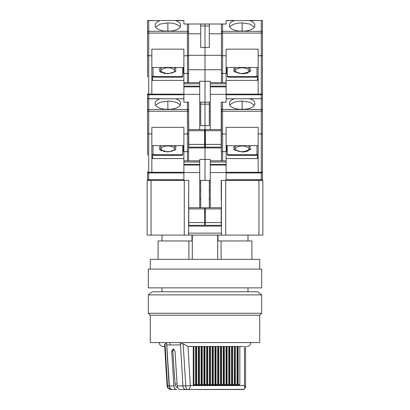 <?xml version="1.0" encoding="UTF-8"?>
<svg xmlns="http://www.w3.org/2000/svg" width="410" height="410" viewBox="0 0 410 410"><rect width="100%" height="100%" fill="white"/><g stroke="black" fill="none" stroke-linecap="round" stroke-linejoin="round"><path stroke-width="0.61" d="M247.999 291.776L247.999 287.866M162.001 291.776L162.001 287.866M247.999 240.962L247.999 235.099M218.028 235.099L218.028 240.962L251.909 240.962L251.909 259.335M162.001 240.962L162.001 235.099M158.091 259.335L158.091 240.962L188.892 240.962L188.892 259.335M221.108 259.335L221.108 240.962M192.295 259.335L192.295 235.099M217.705 235.099L217.705 259.335M191.972 235.099L191.972 240.962L188.892 240.962M221.221 199.152L221.221 180.374L262.851 180.374L262.851 235.099L225.715 235.099L225.715 180.374L221.415 180.374L221.415 235.099L225.715 235.099M221.415 235.099L147.149 235.099L147.149 180.374L188.779 180.374L188.585 235.099M188.585 233.146L221.415 233.146M188.585 180.374L184.285 180.374L184.285 235.099M210.279 182.722L209.3 182.722L209.3 180.374L199.721 180.374M199.721 182.722L200.7 182.722M200.7 190.148L199.721 190.148M200.7 199.152L199.721 199.152M188.779 180.374L188.585 207.737M204.61 211.647L205.389 211.647M221.415 226.11L188.585 226.11M210.279 190.148L209.3 190.148M210.279 199.152L209.3 199.152M221.415 207.737L221.221 180.374M205.389 209.689L204.61 209.689M210.279 180.374L209.3 180.374L209.3 207.737M200.7 207.737L200.7 180.374M194.637 385.59L190.332 385.59L187.959 346.404L193.945 346.501L193.945 384.616A0.979 0.692 90 0 0 194.637 385.59A0.979 0.692 90 0 0 195.324 384.616L194.637 385.59M195.611 384.616L195.611 346.501L196.016 346.501L196.016 384.616L198.091 384.616A0.979 0.692 90 0 1 197.4 385.59L193.945 385.59A0.979 0.692 90 0 1 193.253 384.616L195.324 384.616M196.016 346.501L198.783 346.501L198.783 384.616L200.854 384.616A0.979 0.692 90 0 1 200.162 385.59L196.708 385.59A0.979 0.692 90 0 1 196.016 384.616M203.616 384.616L203.903 384.616L203.903 346.501L201.546 346.501L201.546 384.616L203.616 384.616A0.979 0.692 90 0 1 202.929 385.59L199.47 385.59A0.979 0.692 90 0 1 198.783 384.616M203.903 346.501L204.308 346.501L204.308 384.616L206.384 384.616A0.979 0.692 90 0 1 205.692 385.59L202.238 385.59A0.979 0.692 90 0 1 201.546 384.616M204.308 346.501L207.07 346.501L207.07 384.616L209.146 384.616A0.979 0.692 90 0 1 208.454 385.59L205 385.59A0.979 0.692 90 0 1 204.308 384.616M209.146 384.616L208.454 385.59A0.979 0.692 90 0 1 207.762 384.616L207.762 346.501L209.838 346.501L209.838 384.616L211.909 384.616A0.979 0.692 90 0 1 211.217 385.59L207.762 385.59A0.979 0.692 90 0 1 207.07 384.616M209.838 346.501L212.6 346.501L212.6 384.616L214.676 384.616A0.979 0.692 90 0 1 213.984 385.59L210.53 385.59A0.979 0.692 90 0 1 209.838 384.616M188.626 346.501L243.489 346.501M245.59 386.973L244.447 385.59C245.031 387.465 244.811 388.716 243.781 389.341A1.953 1.65 59.7 0 0 244.38 389.157L245.59 386.973L245.59 346.501M198.783 346.501L199.47 346.501L199.47 384.616A0.979 0.692 90 0 0 200.162 385.59L201.141 384.616L201.141 346.501M212.6 346.501L229.877 346.501L229.877 384.616A0.979 0.692 90 0 0 230.569 385.59A0.979 0.692 90 0 0 231.26 384.616L230.569 385.59L225.039 385.59A0.979 0.692 90 0 0 225.731 384.616L225.039 385.59A0.979 0.692 90 0 1 224.347 384.616L223.655 384.616A0.979 0.692 90 0 0 224.347 385.59L219.509 385.59A0.979 0.692 90 0 0 220.201 384.616L219.509 385.59A0.979 0.692 90 0 1 218.822 384.616L218.13 384.616A0.979 0.692 90 0 0 218.822 385.59L216.746 385.59A0.979 0.692 90 0 0 217.438 384.616L216.746 385.59A0.979 0.692 90 0 1 216.055 384.616L215.363 384.616A0.979 0.692 90 0 0 216.055 385.59L213.292 385.59A0.979 0.692 90 0 1 212.6 384.616M231.542 384.616L231.542 346.501L232.639 346.501L232.639 384.616A0.979 0.692 90 0 0 233.331 385.59A0.979 0.692 90 0 0 234.023 384.616L233.331 385.59L229.877 385.59A0.979 0.692 90 0 1 229.185 384.616L229.185 346.501M234.576 346.501L234.715 384.616A0.979 0.692 90 0 0 235.407 385.59L232.639 385.59A0.979 0.692 90 0 1 231.947 384.616L231.947 346.501M180.318 342.591L180.436 343.703L183.142 343.703L185.791 385.907L190.332 385.59A3.91 2.762 -90 0 1 187.57 389.5L243.309 389.49M187.959 346.404L183.142 343.703M243.781 389.341L187.57 389.5A3.91 1.783 -90 0 1 185.791 385.907L182.942 385.907C183.224 388.137 184.172 389.331 185.781 389.5L187.57 389.5M159.264 342.591C159.5 344.964 160.802 346.265 163.175 346.501L164.702 346.501M165.01 343.703L164.6 344.81L167.085 385.825L167.516 385.907L165.01 343.703L166.614 343.703L166.496 342.591M238.169 346.501L238.169 384.616L239.548 384.616A0.979 0.692 90 0 1 238.861 385.59A0.979 0.692 90 0 1 238.169 384.616L237.477 384.616A0.979 0.692 90 0 0 238.169 385.59L236.093 385.59A0.979 0.692 90 0 0 236.785 384.616L236.093 385.59A0.979 0.692 90 0 1 235.407 384.616L234.715 384.616M169.12 385.907L167.516 385.907A3.91 3.48 90 0 0 170.985 389.5L171.959 389.5C170.355 389.336 169.407 388.142 169.12 385.907L166.614 343.703M170.985 389.5L171.959 389.5L170.985 389.5C168.73 389.3 167.429 388.075 167.085 385.825M180.436 343.703L182.942 385.907M237.477 384.616L237.477 346.501M193.253 346.501L193.253 384.616M226.422 384.616A0.979 0.692 90 0 0 227.114 385.59L227.801 385.59A0.979 0.692 90 0 0 228.493 384.616L227.801 385.59A0.979 0.692 90 0 1 227.114 384.616L226.422 384.616L226.422 346.501M223.655 384.616L223.655 346.501M220.893 384.616A0.979 0.692 90 0 0 221.584 385.59L222.276 385.59A0.979 0.692 90 0 0 222.968 384.616L222.276 385.59A0.979 0.692 90 0 1 221.584 384.616L220.893 384.616L220.893 346.501M218.13 384.616L218.13 346.501M215.363 384.616L215.363 346.501M173.866 385.933L169.381 385.933C169.678 388.147 170.621 389.336 172.215 389.5L176.628 389.5C175.06 389.315 174.137 388.126 173.866 385.933L171.708 351.191L173.179 348.848L175.029 351.191L177.187 385.933C177.453 388.126 178.37 389.315 179.944 389.5L186.032 389.5M177.535 387.527A3.91 2.762 -90 0 1 175.065 384.011L177.064 384.011M171.708 351.191L172.82 351.191L175.065 384.011M169.381 385.933L166.773 344.938L180.595 344.938M183.203 385.933L177.187 385.933M172.82 351.191L173.758 348.992M169.899 344.938L169.899 342.591M148.323 294.903L152.228 291.776L257.772 291.776L261.677 294.903L148.323 294.903L148.323 313.276L261.677 313.276L261.677 294.903M261.677 313.276L259.725 315.228L150.275 315.228L148.323 313.276M150.275 315.228L150.275 342.591L259.725 342.591L259.725 315.228M205 269.103L261.677 269.103L261.677 287.866L148.323 287.866L148.323 269.103L205 269.103M150.275 269.103L150.275 259.335L259.725 259.335L259.725 269.103M262.462 133.911L262.462 133.634M242.136 145.986A6.627 2.906 180 0 1 247.978 147.518A6.627 2.906 180 0 1 247.655 150.496C247.481 150.972 245.641 151.367 242.136 151.685C239.681 151.628 237.836 151.234 236.611 150.496A6.627 2.906 180 0 1 236.293 147.518A6.627 2.906 180 0 1 242.136 145.986M249.782 146.37L248.66 145.668L250.115 149.701L242.136 152.002L234.151 149.701L235.606 145.668M234.484 146.37L234.048 146.785M233.741 147.185L233.439 148.189M233.741 149.189L234.048 149.588M234.484 150.004L242.136 152.002L245.334 151.731M239.993 109.337A8.21 3.598 180 0 1 242.136 109.214A8.21 3.598 180 0 1 244.278 109.337M226.11 98.795L234.294 98.795C231.143 99.927 229.523 101.388 229.431 103.176L229.451 103.515A12.705 5.571 0 0 0 229.431 103.848A12.705 5.571 0 0 0 242.136 109.414A12.705 5.571 0 0 0 254.841 103.848A12.705 5.571 0 0 0 254.815 103.515L254.825 104.114M254.815 103.515L254.841 103.176C254.753 101.393 253.134 99.932 249.977 98.795L262.462 98.677L262.462 179.201A1.174 1.174 0 0 1 261.288 180.374A1.174 1.174 0 0 0 262.462 179.201A1.174 0.512 0 0 1 261.288 179.713L261.288 180.374M234.294 98.795L262.462 98.677L262.462 110.536A1.174 1.056 180 0 0 261.288 109.48L222.589 109.48L222.589 102.198M262.462 111.238L261.288 111.238L261.288 134.029L262.462 133.757L258.162 134.029L258.162 172.948L261.288 172.948L261.288 179.713L226.11 179.713M262.462 171.775A1.174 1.174 0 0 1 261.288 172.948L261.288 172.287A1.174 0.512 0 0 0 262.462 171.775M258.162 134.029L258.162 127.341L226.11 127.341L226.11 134.029L222.589 134.029L222.589 111.238L221.415 111.238L221.221 102.198L226.11 102.198L226.11 94.377L210.279 94.377L210.279 129.56M256.988 145.668L256.988 154.888L255.814 155.4L228.452 155.4L227.278 154.888L227.278 154.186L228.452 154.698L255.814 154.698L255.814 155.4M227.278 145.975L226.499 145.975M226.11 151.633L226.499 151.633L226.499 145.668M226.11 158.573L257.377 158.573L257.377 154.975L258.162 154.273M210.279 160.828L210.279 165.051L226.11 165.051L226.11 160.828L210.279 160.828L210.279 159.459L205 159.459L205 180.374L205 24.016L183.89 24.016L183.89 20.5L175.705 20.618C178.857 21.75 180.477 23.211 180.569 25L180.549 25.333A12.705 5.571 180 0 1 180.569 25.671A12.705 5.571 180 0 1 167.864 31.237A12.705 5.571 180 0 1 155.159 25.671A12.705 5.571 180 0 1 155.185 25.333L155.159 25C155.246 23.216 156.866 21.756 160.023 20.618L148.2 20.5L148.712 20.618L148.712 33.056L147.538 33.056L147.538 55.575L147.538 20.5L148.2 20.5M209.3 102.198L209.3 125.65L205 125.65L205 133.465L205.389 133.465M228.452 155.4L228.452 154.698M256.988 154.186L255.814 154.698M257.377 158.573L258.162 157.87M227.278 145.668L227.278 154.186M226.11 165.051L226.11 180.374M226.11 134.029L226.11 160.828M221.221 208.91L221.221 207.737L205.389 207.737L205.389 222.589L221.221 222.589L221.221 208.91L205.389 208.91M205.389 222.589L205.389 225.326L221.221 225.326L221.221 222.589M210.279 165.051L210.279 207.737M226.11 172.948L258.162 172.948M221.415 111.238L221.415 133.757L221.221 111.966M226.11 151.659L222.589 151.659L222.589 134.029L221.415 133.757L221.415 160.828M258.162 145.668L226.11 145.668M249.188 98.677L249.977 98.795M254.425 105.252L249.91 102.254L242.136 101.091A12.705 5.571 0 0 0 229.841 105.252M229.451 103.515L229.446 104.114M227.078 98.677L226.11 98.677M210.279 111.966L209.3 111.966M204.61 133.465L205 133.465L205 147.928L221.415 147.928M246.282 151.541L248.286 150.885M249.782 150.004L250.223 149.588M250.525 149.189L250.833 148.189M250.525 147.185L250.223 146.785M226.11 172.554L210.279 172.554M221.415 151.387L222.589 151.659L222.589 160.828M160.218 146.37L159.777 146.785M159.475 147.185L159.167 148.189M159.475 149.189L159.777 149.588M160.218 150.004L161.714 150.885M163.723 151.541L164.666 151.731M167.864 145.986A6.627 2.906 180 0 1 173.707 147.518A6.627 2.906 180 0 1 173.389 150.496C173.21 150.972 171.37 151.367 167.864 151.685C165.409 151.628 163.57 151.234 162.345 150.496A6.627 2.906 180 0 1 162.022 147.518A6.627 2.906 180 0 1 167.864 145.986M175.516 146.37L174.393 145.668L175.849 149.701L167.864 152.002L159.885 149.701L161.34 145.668M165.722 109.337A8.21 3.598 180 0 1 167.864 109.214A8.21 3.598 180 0 1 170.006 109.337M147.538 133.634L147.538 133.911M147.538 99.773L147.538 98.677L148.712 98.795L148.712 111.238L147.538 111.238L147.538 133.757L147.538 98.677L175.705 98.795C178.857 99.927 180.477 101.388 180.569 103.176L180.549 103.515A12.705 5.571 180 0 1 180.569 103.848A12.705 5.571 180 0 1 167.864 109.414A12.705 5.571 180 0 1 155.159 103.848A12.705 5.571 180 0 1 155.185 103.515L155.159 103.176C155.246 101.393 156.866 99.932 160.023 98.795L160.812 98.677M147.538 144.192L147.538 144.802M147.538 155.083L147.538 133.757L151.838 134.029L151.838 127.341L183.89 127.341L183.89 134.029L188.585 133.757L188.585 102.198L188.779 144.412L204.61 144.412L204.61 129.56L188.779 129.56M183.89 179.713L148.712 179.713A1.174 0.512 0 0 1 147.538 179.201A1.174 1.174 0 0 0 148.712 180.374A1.174 1.174 0 0 1 147.538 179.201L147.538 171.775A1.174 0.512 0 0 0 148.712 172.287L148.712 111.238L187.411 111.238L187.411 102.198M148.712 180.374L148.712 172.948A1.174 1.174 0 0 1 147.538 171.775M183.501 145.668L183.501 151.633L183.89 151.633M182.722 145.975L183.501 145.975M154.186 155.4L154.186 154.698L153.012 154.186L153.012 154.888L154.186 155.4L181.548 155.4L182.722 154.888L182.722 145.668M183.89 158.573L152.623 158.573L152.623 154.975L151.838 154.273M151.838 134.029L151.838 172.287L148.712 172.287L148.712 172.948L151.838 172.948L151.838 172.287L183.89 172.287M200.7 102.198L200.7 104.15L205 104.15L205 102.198L199.721 102.198M188.585 147.928L205 147.928L205 159.459L199.721 159.459L199.721 160.828L183.89 160.828L183.89 180.374M209.3 104.15L205 104.15L205 125.65L200.7 125.65L200.7 104.15M182.921 98.677L183.89 98.677M181.548 155.4L181.548 154.698L182.722 154.186M154.186 154.698L181.548 154.698M153.012 154.186L153.012 145.668M152.623 158.573L151.838 157.87M180.159 105.252A12.705 5.571 0 0 0 167.864 101.091L160.1 102.249L155.575 105.252M155.175 104.114L155.185 103.515M180.554 104.114L180.549 103.515M188.585 160.828L188.585 133.757L187.411 134.029L187.411 111.238L188.585 111.238L188.585 102.198M183.89 145.668L151.838 145.668M183.89 160.828L183.89 134.029M151.838 172.948L183.89 172.948M199.721 207.737L199.721 160.828M204.61 222.589L204.61 225.326L188.779 225.326L188.779 222.589L204.61 222.589L204.61 207.737L188.779 207.737L188.779 222.589M200.7 111.966L199.721 111.966M176.259 147.185L175.951 146.785M199.721 172.554L183.89 172.554M187.411 134.029L187.411 151.659L183.89 151.659M187.411 160.828L187.411 151.659L188.354 151.546M262.462 55.734L262.462 55.458M242.136 67.804A6.627 2.906 180 0 1 247.978 69.336A6.627 2.906 180 0 1 247.655 72.319C247.481 72.79 245.641 73.185 242.136 73.508C239.681 73.446 237.836 73.052 236.611 72.319A6.627 2.906 180 0 1 236.293 69.336A6.627 2.906 180 0 1 242.136 67.804M249.782 68.193L248.66 67.491L250.115 71.524L242.136 73.82L234.151 71.524L235.606 67.491M234.484 68.193L234.048 68.608M233.741 69.008L233.439 70.007M233.741 71.012L234.048 71.412M234.484 71.827L242.136 73.82L245.334 73.554M239.993 31.16A8.21 3.598 180 0 1 242.136 31.032A8.21 3.598 180 0 1 244.278 31.16M254.815 25.333L254.841 25C254.753 23.216 253.134 21.756 249.977 20.618L262.462 20.5L262.462 32.354A1.174 1.056 180 0 0 261.288 31.303L222.589 31.303L222.589 24.016L226.11 24.016L226.11 20.618L234.294 20.618C231.143 21.75 229.523 23.211 229.431 25L229.451 25.333A12.705 5.571 0 0 0 229.431 25.671A12.705 5.571 0 0 0 242.136 31.237A12.705 5.571 0 0 0 254.841 25.671A12.705 5.571 0 0 0 254.815 25.333L254.825 25.938M262.462 32.354L262.462 101.024M262.462 33.056L261.288 33.056L261.288 55.847L262.462 55.575L258.162 55.847L258.162 94.771L261.288 94.771L261.288 98.677M262.462 93.598A1.174 1.174 0 0 1 261.288 94.771L261.288 94.11A1.174 0.512 0 0 0 262.462 93.598M209.3 24.016L205 24.016L205 55.288L221.415 55.288L221.415 24.016L209.3 24.016L209.3 47.473L200.7 47.473L200.7 25.973L209.3 25.973M222.589 24.016L221.415 24.016L221.415 55.288M256.988 67.491L256.988 76.711L255.814 77.224L228.452 77.224L227.278 76.711L227.278 76.009L228.452 76.521L255.814 76.521L255.814 77.224M227.278 67.799L226.499 67.799M226.11 73.451L226.499 73.451L226.499 67.491M226.11 80.396L257.377 80.396L257.377 76.793L258.162 76.091M210.279 102.198L205 102.198L205 81.282L210.279 81.282L210.279 94.377M258.162 55.847L258.162 49.159L226.11 49.159L226.11 55.847L221.415 55.575L221.415 82.651M226.11 20.618L249.977 20.618M227.078 20.5L235.084 20.5L227.078 20.5M228.452 77.224L228.452 76.521M256.988 76.009L255.814 76.521M257.377 80.396L258.162 79.689M227.278 67.491L227.278 76.009M210.279 86.874L226.11 86.874L226.11 82.651L210.279 82.651M226.11 86.874L226.11 94.377M226.11 55.847L226.11 82.651M221.221 102.198L221.221 147.149L205.389 147.149L205.389 144.412L221.221 144.412M226.11 94.771L258.162 94.771M258.162 67.491L226.11 67.491M261.8 20.5L249.188 20.5M254.425 27.075L249.91 24.077L242.136 22.909A12.705 5.571 0 0 0 229.841 27.075M234.294 20.618L235.084 20.5M229.451 25.333L229.446 25.938M221.415 33.789L209.3 33.789M188.585 55.288L205 55.288L205 69.751L221.415 69.751M246.277 73.364L248.286 72.703M249.782 71.827L250.223 71.412M250.525 71.012L250.833 70.007M250.525 69.008L250.223 68.608M226.11 73.482L222.589 73.482L222.589 82.651M221.221 129.56L205.389 129.56L205.389 144.412M221.415 73.211L222.589 73.482L222.589 33.056L261.288 33.056L261.288 20.618M160.218 68.193L159.777 68.608M159.475 69.008L159.167 70.007M159.475 71.012L159.777 71.412M160.218 71.827L161.714 72.703M163.723 73.364L164.666 73.554M167.864 67.804A6.627 2.906 180 0 1 173.707 69.336A6.627 2.906 180 0 1 173.389 72.319C173.21 72.79 171.37 73.185 167.864 73.508C165.409 73.446 163.57 73.052 162.345 72.319A6.627 2.906 180 0 1 162.022 69.336A6.627 2.906 180 0 1 167.864 67.804M175.516 68.193L174.393 67.491L175.849 71.524L167.864 73.82L159.885 71.524L161.34 67.491M165.722 31.16A8.21 3.598 180 0 1 167.864 31.032A8.21 3.598 180 0 1 170.006 31.16M147.538 55.458L147.538 55.734M147.538 21.597L147.538 20.5M147.538 24.016L147.538 32.354A1.174 1.056 0 0 1 148.712 31.303L187.411 31.303L187.411 24.016M147.538 66.015L147.538 66.625M147.538 76.906L147.538 55.575L151.838 55.847L151.838 49.159L183.89 49.159L183.89 55.847L188.585 55.575L188.585 24.016M147.538 98.677L147.538 93.598A1.174 0.512 0 0 0 148.712 94.11L148.712 33.056L187.411 33.056L187.411 31.303A1.174 1.056 0 0 1 188.585 32.354M148.712 98.677L148.712 94.771A1.174 1.174 0 0 1 147.538 93.598M183.501 67.491L183.501 73.451L183.89 73.451M182.722 67.799L183.501 67.799M154.186 77.224L154.186 76.521L153.012 76.009L153.012 76.711L154.186 77.224L181.548 77.224L182.722 76.711L182.722 67.491M183.89 80.396L152.623 80.396L152.623 76.793L151.838 76.091M151.838 55.847L151.838 94.11L148.712 94.11L148.712 94.771L151.838 94.771L151.838 94.11L183.89 94.11M188.585 69.751L205 69.751L205 81.282L199.721 81.282L199.721 82.651L183.89 82.651L183.89 83.825L199.721 83.825L199.721 94.377L183.89 94.377L183.89 102.198L188.779 102.198M200.7 24.016L200.7 25.973M182.921 20.5L174.916 20.5L182.921 20.5M181.548 77.224L181.548 76.521L182.722 76.009M154.186 76.521L181.548 76.521M153.012 76.009L153.012 67.491M152.623 80.396L151.838 79.689M160.812 20.5L174.916 20.5M180.159 27.075A12.705 5.571 0 0 0 167.864 22.909L160.1 24.072L155.575 27.075M155.175 25.938L155.185 25.333M180.554 25.938L180.549 25.333M188.585 82.651L188.585 55.575L187.411 55.847L187.411 33.056L188.585 33.056M183.89 67.491L151.838 67.491M183.89 94.377L183.89 83.825M183.89 82.651L183.89 55.847M151.838 94.771L183.89 94.771M199.721 94.377L199.721 129.56M199.721 83.825L199.721 82.651M204.61 144.412L204.61 147.149L188.779 147.149L188.779 144.412M200.7 33.789L188.585 33.789M176.259 69.008L175.951 68.608M187.411 55.847L187.411 73.482L183.89 73.482M187.411 82.651L187.411 73.482L188.354 73.369M151.059 235.099L151.059 180.374M258.941 180.374L258.941 235.099M239.548 384.616L238.861 385.59L238.169 385.59L244.447 385.59L244.447 346.501M198.091 384.616L197.4 385.59A0.979 0.692 90 0 1 196.708 384.616L196.708 346.501M200.854 384.616L201.141 384.616M206.384 384.616L205.692 385.59A0.979 0.692 90 0 1 205 384.616L205 346.501M211.909 384.616L211.217 385.59A0.979 0.692 90 0 1 210.53 384.616L210.53 346.501M214.676 384.616L213.984 385.59A0.979 0.692 90 0 1 213.292 384.616L213.292 346.501M235.407 346.501L235.407 384.616L236.785 384.616M234.023 384.616L231.947 384.616M231.26 384.616L229.185 384.616M227.114 346.501L227.114 384.616L228.493 384.616M202.238 346.501L202.238 384.616A0.979 0.692 90 0 0 202.929 385.59L203.903 384.616M224.347 346.501L224.347 384.616L225.731 384.616M221.584 346.501L221.584 384.616L222.968 384.616M218.822 346.501L218.822 384.616L220.201 384.616M216.055 346.501L216.055 384.616L217.438 384.616M261.288 134.029L261.288 172.287L226.11 172.287M221.415 110.536A1.174 1.056 0 0 1 222.589 109.48L222.589 111.238L261.288 111.238L261.288 98.795M242.136 101.091L242.136 109.137M226.11 164.349L210.279 164.349M210.279 162.001L226.11 162.001M147.538 110.536A1.174 1.056 0 0 1 148.712 109.48L187.411 109.48A1.174 1.056 0 0 1 188.585 110.536M160.023 98.795L148.712 98.795M183.89 98.795L175.705 98.795M167.864 109.137L167.864 101.091M199.721 165.051L183.89 165.051M204.61 208.91L188.779 208.91M199.721 164.349L183.89 164.349M183.89 162.001L199.721 162.001M261.288 55.847L261.288 94.11L226.11 94.11M221.415 32.354A1.174 1.056 0 0 1 222.589 31.303L222.589 33.056L221.415 33.056M242.136 22.909L242.136 30.96M221.221 130.728L205.389 130.728M226.11 86.172L210.279 86.172M210.279 83.825L226.11 83.825M160.023 20.618L148.712 20.618M183.89 20.618L175.705 20.618M167.864 30.96L167.864 22.909M199.721 86.874L183.89 86.874M204.61 130.728L188.779 130.728M199.721 86.172L183.89 86.172M250.735 342.591C250.5 344.964 249.198 346.265 246.825 346.501M244.38 389.157L243.12 389.5M239.835 384.616L239.835 346.501M235.407 385.59L236.093 385.59M237.072 384.616L237.072 346.501M234.31 384.616L234.31 346.501M198.378 384.616L198.378 346.501M228.78 384.616L228.78 346.501M224.347 385.59L225.039 385.59M226.018 384.616L226.018 346.501M206.671 384.616L206.671 346.501M223.25 384.616L223.25 346.501M209.433 384.616L209.433 346.501M218.822 385.59L219.509 385.59M220.488 384.616L220.488 346.501M212.195 384.616L212.195 346.501M216.055 385.59L216.746 385.59M217.725 384.616L217.725 346.501M214.958 384.616L214.958 346.501M236.611 150.496L239.835 151.521M241.136 151.654L242.136 151.685M239.563 109.301L244.708 109.301M170.437 109.301L165.291 109.301M239.563 31.124L244.708 31.124M170.437 31.124L165.291 31.124"/></g></svg>
